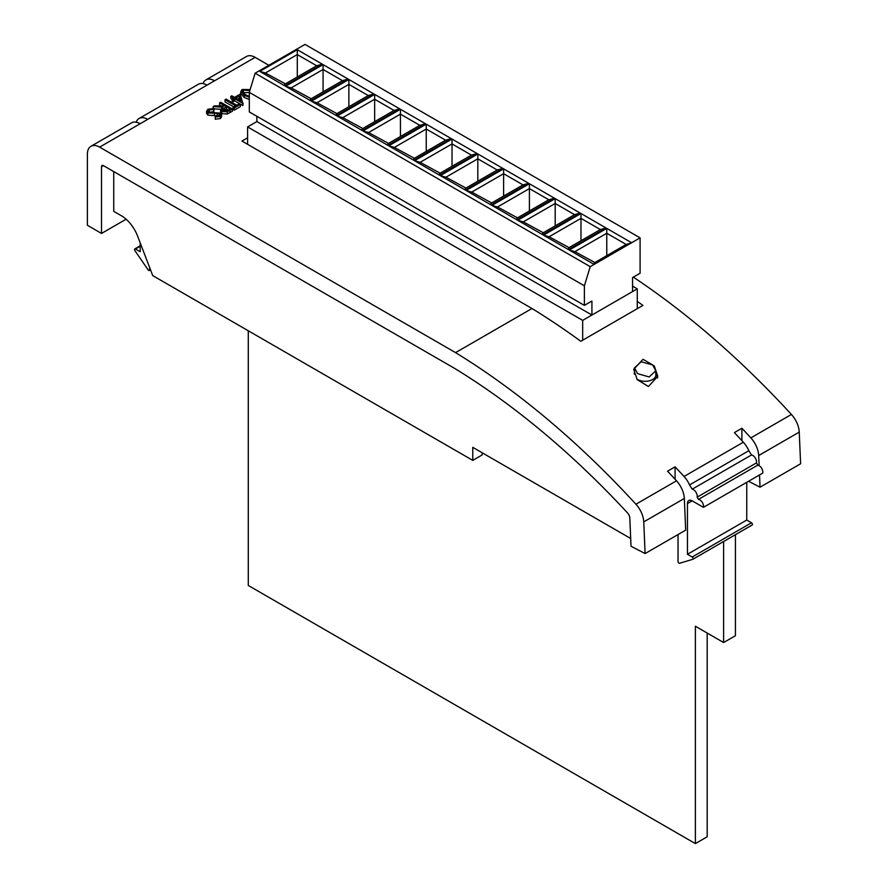 <?xml version="1.0" encoding="UTF-8"?>
<svg xmlns="http://www.w3.org/2000/svg" width="888" height="888" viewBox="0 0 888 888"><rect width="100%" height="100%" fill="white"/><g stroke="black" fill="none" stroke-linecap="round" stroke-linejoin="round"><path stroke-width="1.33" d="M591.919 315.04L591.919 301.032L584.393 305.383L584.393 285.814L590.209 266.655L594.105 264.413L569.252 250.061L606.77 228.405L631.623 242.746L640.093 237.862L640.093 273.227L632.556 277.578L632.556 291.575L591.919 315.04L256.843 121.578L256.843 116.273M640.093 237.862L305.006 44.4L255.122 73.205L590.209 266.655M322.322 64.18L284.815 85.836L259.773 71.384L297.291 49.728L322.322 64.18L316.683 65.768L297.291 54.579L265.423 72.971L285.381 83.838M348.118 79.065L310.6 100.733L285.57 86.269L323.077 64.613L348.118 79.065L342.468 80.664L323.077 69.464L291.209 87.868L311.166 98.735M373.904 93.962L336.397 115.618L311.355 101.165L348.873 79.509L373.904 93.962L368.254 95.549L348.873 84.36L317.005 102.753L336.963 113.62M362.182 130.514L337.14 116.051L374.658 94.394L399.7 108.847L362.182 130.514L362.182 128.838L394.05 110.445L374.658 99.245L342.79 117.649L362.748 128.516M425.485 123.743L387.967 145.399L362.937 130.947L400.444 109.28L425.485 123.743L419.835 125.33L400.444 114.13L368.587 132.534L388.533 143.401M451.282 138.628L413.764 160.284L388.722 145.832L426.24 124.176L451.282 138.628L445.632 140.215L426.24 129.026L394.372 147.419L414.33 158.286M477.067 153.524L439.549 175.18L414.518 160.728L452.025 139.061L477.067 153.524L471.417 155.111L452.025 143.912L420.157 162.315L440.115 173.182M502.852 168.409L465.345 190.065L440.304 175.613L477.822 153.957L502.852 168.409L497.213 169.997L477.822 158.808L445.954 177.2L465.911 188.067M528.649 183.294L491.131 204.962L466.1 190.498L503.607 168.842L528.649 183.294L522.999 184.893L503.607 173.693L471.739 192.097L491.697 202.964M554.434 198.191L516.927 219.847L491.885 205.394L529.403 183.738L554.434 198.191L548.784 199.778L529.403 188.589L497.535 206.982L517.493 217.849M580.23 213.076L542.712 234.732L517.671 220.28L555.189 198.623L580.23 213.076L574.58 214.663L555.189 203.474L523.321 221.867L543.278 232.745M606.016 227.972L568.498 249.628L543.467 235.176L580.974 213.509L606.016 227.972L600.366 229.559L580.974 218.359L549.117 236.763L569.064 247.63M584.393 285.814L249.306 92.363L255.122 73.205M584.393 305.383L249.306 111.921L249.306 92.363M631.623 242.746L594.105 264.413M594.294 264.402L594.294 262.848L626.162 244.444L606.77 233.255L574.902 251.648L594.86 262.515M606.77 255.644L606.77 228.405M580.974 240.748L580.974 213.509M568.498 249.628L568.498 247.952L600.366 229.559M555.189 225.863L555.189 198.623M542.712 234.732L542.712 233.067L574.58 214.663M529.403 210.978L529.403 183.738M516.927 219.847L516.927 218.182L548.784 199.778M503.607 196.082L503.607 168.842M491.131 204.962L491.131 203.285L522.999 184.893M477.822 181.196L477.822 153.957M465.345 190.065L465.345 188.4L497.213 169.997M452.025 166.3L452.025 139.061M439.549 175.18L439.549 173.504L471.417 155.111M426.24 151.415L426.24 124.176M413.764 160.284L413.764 158.619L445.632 140.215M400.444 136.519L400.444 109.28M387.967 145.399L387.967 143.723L419.835 125.33M374.658 121.634L374.658 94.394M348.873 106.749L348.873 79.509M336.397 115.618L336.397 113.953L368.254 95.549M323.077 91.853L323.077 64.613M310.6 100.733L310.6 99.056L342.468 80.664M297.291 76.967L297.291 49.728M284.815 85.836L284.815 84.171L316.683 65.768M265.423 72.971L259.773 71.384M291.209 87.868L285.57 86.269M317.005 102.753L311.355 101.165M394.05 110.445L399.7 108.847M337.14 116.051L342.79 117.649M368.587 132.534L362.937 130.947M394.372 147.419L388.722 145.832M420.157 162.315L414.518 160.728M445.954 177.2L440.304 175.613M471.739 192.097L466.1 190.498M497.535 206.982L491.885 205.394M523.321 221.867L517.671 220.28M549.117 236.763L543.467 235.176M631.435 242.968L626.162 244.444M574.902 251.648L569.252 250.061M652.68 364.946L655.799 370.796L649.15 376.956L637.617 373.648L634.498 367.876L641.147 361.76L652.68 364.946M636.718 378.921A10.645 6.149 0 0 0 637.617 379.509A10.645 6.149 0 0 0 649.228 380.841A10.645 6.149 0 0 0 655.799 375.169L655.799 370.796M648.44 386.524L657.786 376.29L654.29 365.934L643.034 359.285L633.688 369.364L637.207 379.62L648.44 386.524M657.686 377.955L655.799 373.249M140.193 242.857L140.193 251.726L135.453 248.984A1.332 0.766 -120 0 0 134.787 248.918A1.332 0.766 -120 0 0 134.887 250.605L148.096 269.841A1.332 0.766 -120 0 0 148.662 270.396A1.332 0.766 -120 0 0 149.328 270.463A1.332 0.766 -120 0 0 149.606 269.852L149.606 267.443M746.753 482.328L746.753 520.046L751.492 522.788A1.332 0.766 60 0 1 752.436 524.408A1.332 0.766 60 0 1 752.158 525.019A1.332 0.766 60 0 1 752.058 525.063L692.94 559.196M678.044 534.543L678.044 561.538A1.332 0.766 -120 0 0 678.565 562.814A1.332 0.766 -120 0 0 679.553 563.281L692.762 559.296A1.332 0.766 -120 0 0 692.862 559.262A1.332 0.766 -120 0 0 693.128 558.652A1.332 0.766 -120 0 0 692.196 557.02L687.456 554.279L687.456 503.54A6.66 3.841 60 0 1 688.833 500.499A6.66 3.841 60 0 1 691.919 500.699L703.44 507.337A5.328 3.075 -120 0 0 703.54 506.371A5.328 3.075 -120 0 0 698.501 499.367L697.135 497.169A5.328 3.075 -120 0 0 697.235 496.203A5.328 3.075 -120 0 0 692.196 489.199L689.554 484.937A18.637 10.756 -120 0 0 684.038 476.468L743.334 442.224A681.285 393.34 -120 0 0 734.376 432.6L741.902 428.249A681.285 393.34 60 0 1 750.86 437.884L791.43 414.463A18.637 10.756 60 0 1 799.244 432.112L800.61 463.78L760.039 487.201L748.584 481.263M743.334 442.224A18.637 10.756 60 0 1 748.85 450.704L751.492 454.967A5.328 3.075 60 0 1 756.532 461.971A5.328 3.075 60 0 1 756.432 462.926L757.797 465.134A5.328 3.075 60 0 1 762.836 472.139A5.328 3.075 60 0 1 762.737 473.093L703.44 507.337M756.432 462.926L697.135 497.169M219.48 115.928L207.87 115.14L206.604 113.353L206.604 111.178L208.036 109.191L214.186 108.602L213.797 111.699L208.858 112.321M214.186 108.602L213.797 109.524L209.246 109.89L208.169 111.3L208.935 112.365L220.49 113.12L221.623 114.663L221.623 116.839L220.335 118.548L215.207 119.203L215.44 116.062L219.247 115.607L219.48 113.753L219.48 115.462M232.434 109.035L232.434 111.211L227.25 114.019L221.9 113.664L220.568 111.921L220.568 109.746L222.877 107.237L213.131 106.604L214.43 105.85L225.041 105.994L219.614 102.853L220.668 102.242L232.434 109.035L227.25 111.844L221.9 111.488L220.568 109.746M220.657 109.268L214.186 108.847M221.878 106.338L219.614 105.028L219.614 102.853M249.306 99.456L244.344 97.536L240.759 93.684L240.759 91.52L242.224 89.455L250.139 89.621M247.597 137.784L241.947 141.048L531.99 308.502L455.566 352.625A681.285 393.34 60 0 1 635.93 504.229L676.501 480.808A681.285 393.34 -120 0 0 667.543 471.184L675.08 466.833A681.285 393.34 60 0 1 684.038 476.468M140.193 123.71L99.623 147.131A17.305 9.99 -120 0 0 90.976 146.276L131.546 122.855A17.305 9.99 60 0 1 140.193 123.71L147.73 119.358A17.305 9.99 -120 0 0 139.072 118.504L198.368 84.271A17.305 9.99 60 0 1 207.026 85.126L214.552 80.775A17.305 9.99 -120 0 0 205.905 79.92L246.464 56.499A17.305 9.99 60 0 1 255.122 57.354L268.842 65.279M99.623 147.131L455.566 352.625M243.057 103.252L242.846 105.55L234.698 100.855L233.344 101.632L232.134 100.932L232.134 98.768L233.489 97.98L230.78 96.415L231.835 95.804L234.543 97.369L240.126 94.15L242.846 103.374L234.698 98.679L233.344 99.456L232.134 98.768M232.134 99.367L230.78 98.59L230.78 96.415M225.041 99.722L226.096 99.112L236.663 105.206L239.227 103.73L240.426 104.429L240.426 106.593L234.243 110.168L233.033 109.468L233.033 107.293L235.598 105.816L225.041 99.722L225.041 101.898L233.722 106.904M634.498 372.727L634.232 373.393M531.99 308.502A681.285 393.34 60 0 1 580.796 341.292L642.912 305.428A681.285 393.34 -120 0 0 637.262 301.332M633.344 277.123A681.285 393.34 60 0 1 791.43 414.463M748.85 450.704L689.554 484.937M645.11 553.557L685.68 530.136L684.326 498.468L643.756 521.889L645.11 553.557L631.013 546.242L629.803 518.004A5.328 3.075 60 0 0 627.55 512.942A661.316 381.807 60 0 0 455.344 368.809L103.397 165.612L101.51 166.7A2.664 1.532 60 0 1 102.065 165.479A2.664 1.532 60 0 1 103.397 165.612M676.501 480.808A18.637 10.756 60 0 1 684.326 498.468M643.756 521.889A18.637 10.756 -120 0 0 635.93 504.229M205.905 79.92A17.305 9.99 -120 0 0 202.997 83.594M126.107 219.225L101.51 233.433L87.39 225.275L87.39 154.201A17.305 9.99 -120 0 1 90.976 146.276M630.68 538.505L472.76 447.33L472.76 460.373L152.736 275.613L137.629 236.153A26.618 15.374 -120 0 0 121.256 215.684L113.742 211.355L113.742 171.584M101.51 233.433L101.51 166.7M799.244 432.112L758.685 455.533L759.118 465.634M759.518 474.958L760.039 487.201M139.072 118.504A17.305 9.99 -120 0 0 136.175 122.178M758.685 455.533A18.637 10.756 -120 0 0 750.86 437.884M472.76 460.373L482.162 454.934L482.162 452.769M675.08 479.265L675.08 466.833M741.902 440.681L741.902 428.249M751.492 454.967L692.196 489.199M757.797 465.134L698.501 499.367M746.753 520.046L687.456 554.279M248.285 330.78L248.285 585.47L695.382 843.6L707.181 836.785L707.181 633.044M695.382 843.6L695.382 626.229L723.62 642.535L735.419 635.719L735.419 534.687M723.62 642.535L723.62 541.502M256.843 121.578L247.597 126.917L582.672 320.379L637.262 288.855L632.556 286.136M637.262 288.855L637.262 308.691M247.597 126.917L247.597 144.311M582.672 320.379L582.672 340.204M249.306 97.28L244.344 95.36L240.759 91.52M249.85 90.587L243.401 90.165L242.38 91.619L245.41 94.761L249.306 96.326M244.344 95.36L244.344 97.536M249.306 92.519L242.857 92.752M243.401 90.165L243.401 92.341M239.261 96.037L235.753 98.069L240.859 101.021L239.261 96.037L239.261 98.213L237.64 99.156M233.344 99.456L233.344 101.632M234.698 98.679L234.698 100.855M242.846 103.374L242.846 105.55M240.004 100.522L239.261 98.213M240.426 104.429L234.243 107.992L234.243 110.168M234.243 107.992L233.033 107.293M230.17 108.958L226.251 106.693L222.178 109.79L222.955 110.878L227.961 110.223L230.17 108.958M213.131 106.604L213.131 108.447M221.9 111.488L221.9 113.664M227.25 111.844L227.25 114.019M228.294 110.034L226.251 108.858L222.91 110.856M226.251 106.693L226.251 108.858M220.058 114.552L217.183 113.32L207.87 112.965L207.87 115.14M207.87 112.965L206.604 111.178M214.43 113.564L214.43 115.729M217.183 113.32L217.183 115.496M221.623 114.663L220.335 116.372L220.335 118.548M220.335 116.372L215.207 117.038M209.246 109.89L209.246 112.055M213.797 109.524L213.797 111.699M255.122 57.354L214.552 80.775M207.026 85.126L147.73 119.358M149.606 269.852L150.361 269.419M140.193 246.254L135.453 248.984M692.163 500.821L687.456 503.54M692.196 557.02L751.492 522.788M230.081 110.401L230.081 112.576M224.076 107.925L224.076 110.101M752.158 525.019L692.862 559.262M150.505 269.786L149.328 270.463M140.193 245.798L134.787 248.918M634.498 367.876L634.498 374.325"/></g></svg>
